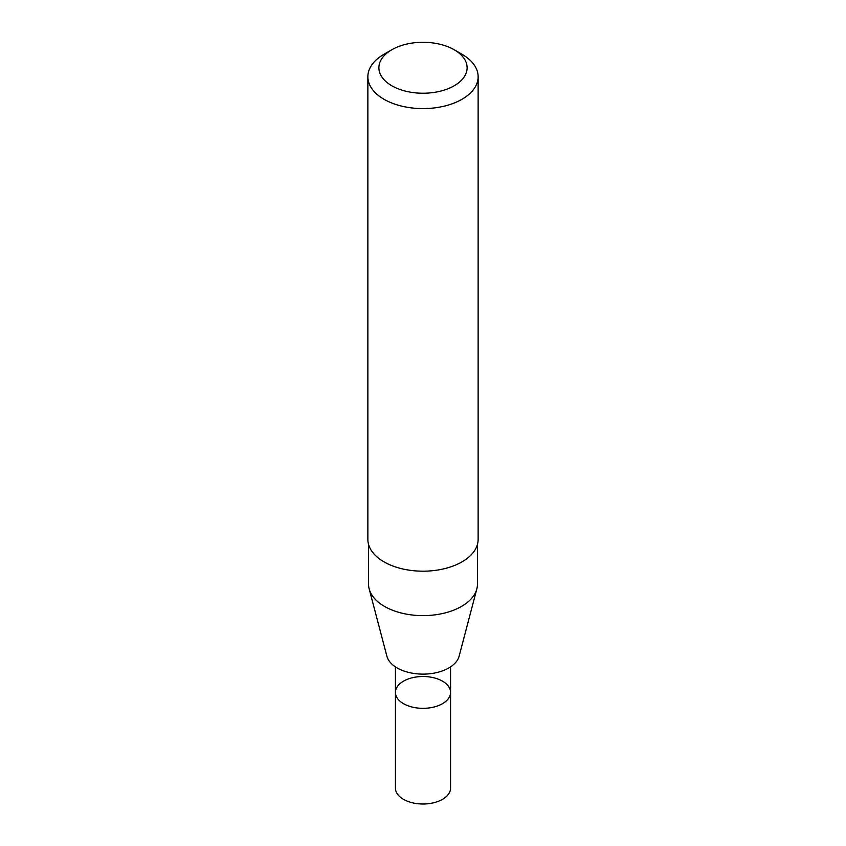 <?xml version="1.0" encoding="UTF-8"?>
<svg xmlns="http://www.w3.org/2000/svg" width="846" height="846" viewBox="0 0 846 846"><rect width="100%" height="100%" fill="white"/><g stroke="black" fill="none" stroke-linecap="round" stroke-linejoin="round"><path stroke-width="1.27" d="M477.451 544.369L477.451 584.195A54.451 31.439 180 0 1 476.827 588.922L459.114 656.2A36.526 21.087 180 0 1 448.835 667.938A36.526 21.087 180 0 1 411.6 673.067A36.526 21.087 180 0 1 386.886 656.2L369.173 588.922A54.451 31.439 180 0 1 368.549 584.195L368.549 544.369M476.827 588.922A54.451 31.439 180 0 1 461.504 606.423A54.451 31.439 180 0 1 406.017 614.059A54.451 31.439 180 0 1 369.173 588.922M454.196 49.755L461.99 54.26A55.138 31.831 180 0 1 478.138 76.775L478.138 539.357A55.138 31.831 180 0 1 461.99 561.86A55.138 31.831 180 0 1 401.903 568.766A55.138 31.831 180 0 1 367.862 539.357L367.862 76.775A55.138 31.831 180 0 1 384.01 54.26L391.804 49.755A44.108 25.465 180 0 1 454.196 49.755A44.108 25.465 180 0 1 454.186 85.774A44.108 25.465 180 0 1 391.814 85.774A44.108 25.465 180 0 1 391.804 49.755M478.138 76.775A55.138 31.831 180 0 1 461.99 99.278A55.138 31.831 180 0 1 401.903 106.184A55.138 31.831 180 0 1 367.862 76.775M442.49 703.671A27.569 15.915 180 0 1 412.446 707.129A27.569 15.915 180 0 1 395.431 692.419A27.569 15.915 180 0 1 423 676.504A27.569 15.915 180 0 1 450.569 692.419A27.569 15.915 180 0 1 442.49 703.671A27.569 15.915 180 0 1 412.446 707.129A27.569 15.915 180 0 1 395.431 692.419L395.431 788.091A27.569 15.915 180 0 0 412.446 802.791A27.569 15.915 180 0 0 442.49 799.343A27.569 15.915 180 0 0 450.569 788.091L450.569 692.419A27.569 15.915 180 0 1 442.49 703.671M395.431 666.86L395.431 692.419M450.569 666.86L450.569 692.419"/></g></svg>
